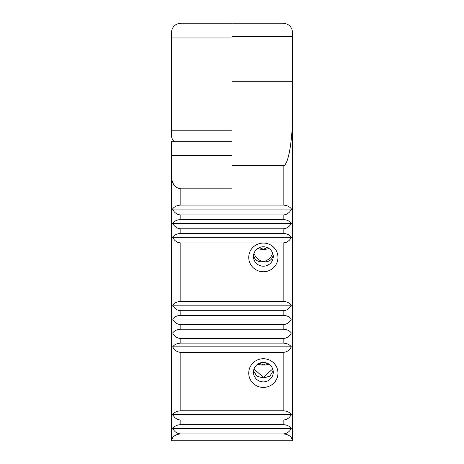 <?xml version="1.0" encoding="UTF-8"?>
<svg xmlns="http://www.w3.org/2000/svg" width="464" height="464" viewBox="0 0 464 464"><rect width="100%" height="100%" fill="white"/><g stroke="black" fill="none" stroke-linecap="round" stroke-linejoin="round"><path stroke-width="0.7" d="M174.319 141.764C172.428 139.884 171.454 137.617 171.407 134.949L171.407 32.631C171.982 26.912 175.125 23.768 180.838 23.2L232 23.2L180.838 23.2M171.407 130.216L232 130.216L232 23.2L283.162 23.2C288.875 23.768 292.018 26.912 292.593 32.631L292.593 440.667A9.431 1.815 180 0 1 292.564 440.8C291.688 436.589 288.55 434.292 283.162 433.921C286.717 433.776 289.437 431.926 291.328 428.382C289.437 426.004 286.717 424.763 283.162 424.664L283.162 420.036C286.717 419.891 289.437 418.047 291.328 414.503C289.437 412.119 286.717 410.884 283.162 410.785L283.162 352.356C286.717 352.211 289.437 350.366 291.328 346.823C289.437 344.445 286.717 343.203 283.162 343.105L283.162 338.476C286.717 338.331 289.437 336.487 291.328 332.943C289.437 330.559 286.717 329.318 283.162 329.225L283.162 324.597C286.717 324.452 289.437 322.608 291.328 319.064C289.437 316.68 286.717 315.439 283.162 315.34L283.162 310.718C286.717 310.567 289.437 308.722 291.328 305.179C289.437 302.801 286.717 301.559 283.162 301.461L283.162 242.921C286.769 242.771 289.513 240.88 291.386 237.261C289.513 234.825 286.769 233.554 283.162 233.456L283.162 228.827C286.717 228.682 289.437 226.838 291.328 223.294C289.437 220.91 286.717 219.669 283.162 219.571L283.162 214.948C286.856 214.78 289.635 212.819 291.491 209.067C289.635 206.544 286.856 205.221 283.162 205.111L283.162 165.677C288.202 166.28 292.697 140.714 292.593 112.044L292.593 102.648M232 37.961L171.407 37.961M171.407 163.537L171.407 422.646M248.739 373.073A14.616 14.343 -0 0 1 263.355 358.73A14.616 14.343 -0 0 1 277.971 373.073A14.616 14.343 -0 0 1 263.355 387.417A14.616 14.343 -0 0 1 248.739 373.073M253.454 372.169A9.901 9.715 180 0 0 263.355 381.884A9.901 9.715 180 0 0 273.255 372.169A9.901 9.715 180 0 0 263.355 362.448A9.901 9.715 180 0 0 253.454 372.169M248.739 257.398A14.616 14.343 -0 0 1 263.355 243.055A14.616 14.343 -0 0 1 277.971 257.398A14.616 14.343 -0 0 1 263.355 271.742A14.616 14.343 -0 0 1 248.739 257.398M253.454 256.493A9.901 9.715 180 0 0 263.355 266.208A9.901 9.715 180 0 0 273.255 256.493A9.901 9.715 180 0 0 263.355 246.773A9.901 9.715 180 0 0 253.454 256.493M257.642 248.553L261.452 249.423L265.263 249.423L269.068 248.553M272.716 253.321C271.005 257.775 267.885 260.559 263.355 261.667C258.825 260.559 255.705 257.775 253.994 253.321M253.547 255.165C254.411 259.376 257.044 261.609 261.452 261.853L265.263 261.853C269.665 261.609 272.304 259.376 273.163 255.165M267.392 247.619L263.355 249.238L259.324 247.619M253.547 370.817L256.749 376.095L261.447 377.487L263.291 377.302L254.005 368.979M257.677 364.205L261.452 365.052L265.263 365.052L269.033 364.205M273.163 370.817L269.967 376.095L265.263 377.487L263.419 377.302L272.71 368.979M267.351 363.277L263.355 364.866L259.364 363.277M171.407 176.314C171.982 183.889 175.125 188.059 180.838 188.813L180.838 205.111C177.144 205.221 174.365 206.544 172.509 209.067C174.365 212.819 177.144 214.78 180.838 214.948L180.838 219.571C177.283 219.669 174.563 220.91 172.672 223.294C174.563 226.838 177.283 228.682 180.838 228.827L180.838 233.456C177.231 233.554 174.487 234.825 172.614 237.261C174.487 240.88 177.231 242.771 180.838 242.921L180.838 301.461C177.283 301.559 174.563 302.801 172.672 305.179C174.563 308.722 177.283 310.567 180.838 310.718L180.838 315.34C177.283 315.439 174.563 316.68 172.672 319.064C174.563 322.608 177.283 324.452 180.838 324.597L180.838 329.225C177.283 329.318 174.563 330.559 172.672 332.943C174.563 336.487 177.283 338.331 180.838 338.476L180.838 343.105C177.283 343.203 174.563 344.445 172.672 346.823C174.563 350.366 177.283 352.211 180.838 352.356L180.838 410.785C177.283 410.884 174.563 412.119 172.672 414.503C174.563 418.047 177.283 419.891 180.838 420.036L180.838 424.664C177.283 424.763 174.563 426.004 172.672 428.382C174.563 431.926 177.283 433.776 180.838 433.921C175.45 434.292 172.312 436.589 171.436 440.8A9.431 1.815 180 0 1 171.407 440.667L171.407 141.764L232 141.764M180.838 188.813L232 188.813L232 165.677L283.162 165.677M171.407 155.376L232 155.376M171.436 440.8L292.564 440.8M180.838 433.921L283.162 433.921M172.672 428.382L291.328 428.382M180.838 424.664L283.162 424.664M180.838 420.036L283.162 420.036M172.672 414.503L291.328 414.503M180.838 410.785L283.162 410.785M180.838 352.356L283.162 352.356M172.672 346.823L291.328 346.823M180.838 343.105L283.162 343.105M180.838 338.476L283.162 338.476M172.672 332.943L291.328 332.943M180.838 329.225L283.162 329.225M180.838 324.597L283.162 324.597M172.672 319.064L291.328 319.064M180.838 315.34L283.162 315.34M180.838 310.718L283.162 310.718M172.672 305.179L291.328 305.179M180.838 301.461L283.162 301.461M180.838 242.921L283.162 242.921M172.614 237.261L291.386 237.261M180.838 233.456L283.162 233.456M180.838 228.827L283.162 228.827M172.672 223.294L291.328 223.294M180.838 219.571L283.162 219.571M180.838 214.948L283.162 214.948M172.509 209.067L291.491 209.067M180.838 205.111L283.162 205.111M292.593 36.639L232 36.639L232 165.677M232 81.728L292.593 81.728"/></g></svg>
